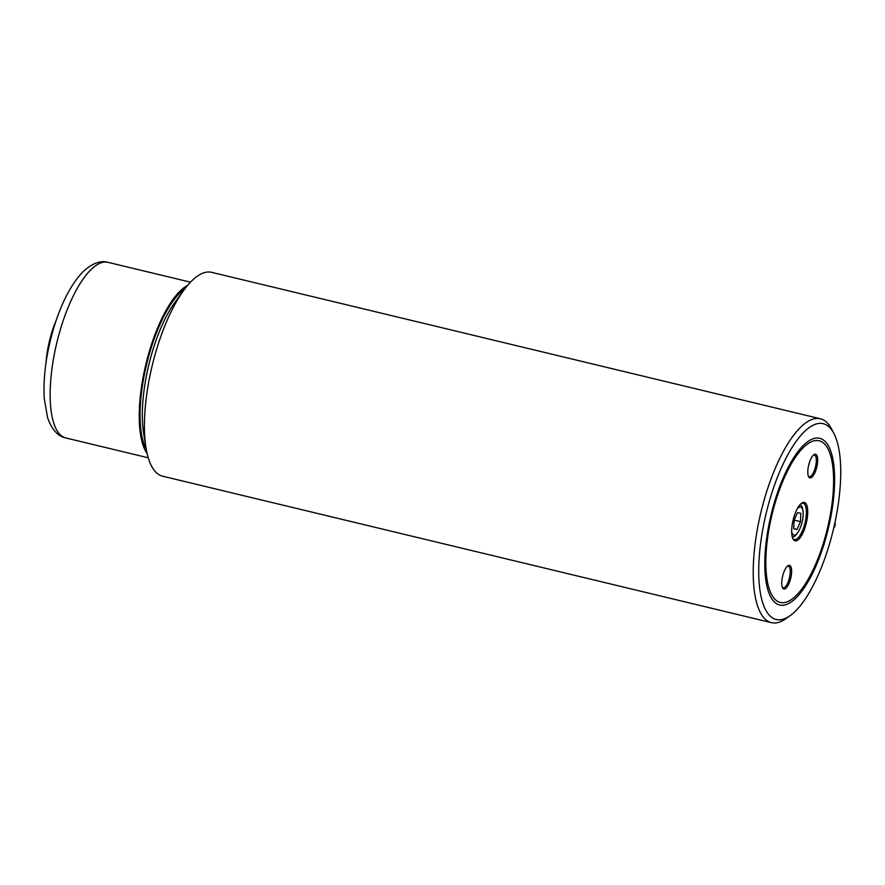 <?xml version="1.0" encoding="UTF-8"?>
<svg xmlns="http://www.w3.org/2000/svg" width="885" height="885" viewBox="0 0 885 885"><rect width="100%" height="100%" fill="white"/><g stroke="black" fill="none" stroke-linecap="round" stroke-linejoin="round"><path stroke-width="1.33" d="M828.659 527.128A85.734 29.437 -76.5 0 1 770.592 596.711A85.734 29.437 -76.5 0 1 771.1 514.749A85.734 29.437 -76.5 0 1 807.917 441.526A85.734 29.437 -76.5 0 1 828.659 527.128M833.703 528.091A100.691 34.57 103.5 0 0 833.913 433.462A100.691 34.57 103.5 0 0 766.111 513.543A100.691 34.57 103.5 0 0 790.073 615.706A100.691 34.57 103.5 0 0 833.703 528.091M790.073 615.706L785.891 618.67A104.839 35.986 -76.5 0 1 771.399 622.653A104.839 35.986 -76.5 0 1 760.525 513.997A104.839 35.986 -76.5 0 1 820.439 418.793A104.839 35.986 -76.5 0 1 831.535 428.915L833.913 433.462M820.439 418.793L211.659 272.337A104.839 35.986 103.5 0 0 183.969 290.037A104.839 35.986 103.5 0 0 151.744 367.541A104.839 35.986 103.5 0 0 146.003 447.832A104.839 35.986 103.5 0 0 162.619 476.196L771.399 622.653M183.969 290.037L175.263 301.873A87.338 29.979 103.5 0 0 148.426 366.445A87.338 29.979 103.5 0 0 143.647 433.329L146.003 447.832M789.453 565.371A12.158 4.171 -76.5 0 1 790.172 580.272A12.158 4.171 -76.5 0 1 782.55 587.85A12.158 4.171 -76.5 0 1 782.617 576.223A12.158 4.171 -76.5 0 1 787.838 565.847A12.158 4.171 -76.5 0 1 789.453 565.371M815.528 454.215A12.158 4.171 -76.5 0 1 816.236 469.116A12.158 4.171 -76.5 0 1 808.613 476.705A12.158 4.171 -76.5 0 1 808.691 465.079A12.158 4.171 -76.5 0 1 813.912 454.691A12.158 4.171 -76.5 0 1 815.528 454.215M804.222 502.437A19.724 6.77 -76.5 0 1 805.372 526.597A19.724 6.77 -76.5 0 1 793.015 538.899A19.724 6.77 -76.5 0 1 793.126 520.048A19.724 6.77 -76.5 0 1 801.6 503.2A19.724 6.77 -76.5 0 1 804.222 502.437M818.691 440.697A83.146 28.541 103.5 0 0 768.711 530.779A83.146 28.541 103.5 0 0 791.754 599.311A83.146 28.541 103.5 0 0 827.464 528.312A83.146 28.541 103.5 0 0 827.962 448.828A83.146 28.541 103.5 0 0 818.691 440.697M792.728 538.279A18.685 6.416 103.5 0 0 794.398 539.562A18.685 6.416 103.5 0 0 794.498 539.596A18.685 6.416 103.5 0 0 805.04 522.747A18.685 6.416 103.5 0 0 803.137 503.233A18.685 6.416 103.5 0 0 803.027 503.211A18.685 6.416 103.5 0 0 801.069 503.62M782.274 587.209A11.129 3.817 103.5 0 0 783.125 587.795A11.129 3.817 103.5 0 0 783.192 587.806A11.129 3.817 103.5 0 0 789.464 577.783A11.129 3.817 103.5 0 0 788.336 566.157A11.129 3.817 103.5 0 0 788.269 566.146A11.129 3.817 103.5 0 0 787.296 566.289M808.337 476.053A11.129 3.817 103.5 0 0 809.2 476.639A11.129 3.817 103.5 0 0 809.255 476.661A11.129 3.817 103.5 0 0 815.539 466.627A11.129 3.817 103.5 0 0 814.399 455.012A11.129 3.817 103.5 0 0 814.344 455.001A11.129 3.817 103.5 0 0 813.37 455.144M791.677 531.708A14.448 4.956 103.5 0 0 797.684 532.648L796.611 534.109A16.605 5.697 -76.5 0 1 792.274 536.918M800.051 504.627A16.605 5.697 -76.5 0 1 802.629 509.107L802.916 510.899A14.448 4.956 103.5 0 0 797.142 508.997M797.684 532.648A14.448 4.956 103.5 0 0 802.131 521.962A14.448 4.956 103.5 0 0 802.916 510.899M794.011 520.424L793.734 528.81L796.976 529.429L800.482 521.652L800.759 513.256L797.529 512.647L794.011 520.424M794.144 520.126L800.482 521.652M793.734 528.655L796.976 529.429M187.609 285.39A90.303 30.997 103.5 0 0 149.786 349.896A90.303 30.997 103.5 0 0 147.142 453.629M184.799 288.908A88.234 30.289 103.5 0 0 150.384 350.394A88.234 30.289 103.5 0 0 146.235 449.215M46.009 362.784A49.825 17.103 -76.5 0 1 56.22 320.304M794.852 518.555L793.956 522.15M190.485 282.182L108.036 262.347A90.303 30.997 103.5 0 0 60.689 328.457A90.303 30.997 103.5 0 0 65.789 437.953L148.237 457.788M834.124 526.287L834.577 524.263M834.599 526.354L834.599 526.376A2.08 1.947 -79.2 0 1 833.825 527.593M835.064 524.362L835.075 524.34A2.08 1.947 -79.2 0 0 834.887 522.858M827.962 448.828L826.767 446.549M791.754 599.311L789.663 600.793M65.789 437.953C57.979 436.449 51.916 429.712 47.602 417.731L44.25 398.493C43.077 376.91 46.241 353.392 53.764 327.948C61.297 303.179 70.922 284.561 82.637 272.093C91.929 263.387 100.392 260.135 108.036 262.347M834.909 522.758A2.08 2.08 0 0 1 835.197 524.374L834.721 526.398A2.08 2.08 0 0 1 833.803 527.681"/></g></svg>
